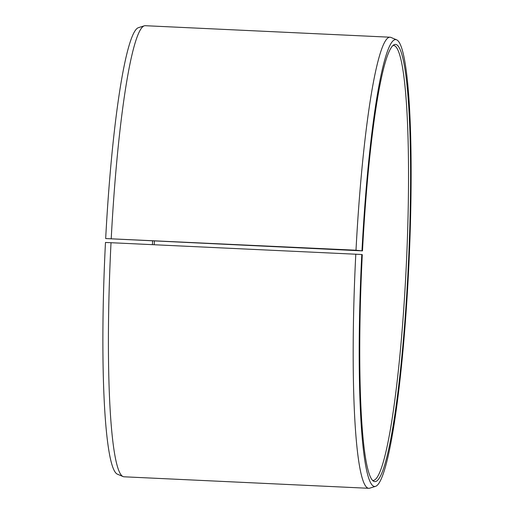 <?xml version="1.0" encoding="UTF-8"?>
<svg xmlns="http://www.w3.org/2000/svg" width="514" height="514" viewBox="0 0 514 514"><rect width="100%" height="100%" fill="white"/><g stroke="black" fill="none" stroke-linecap="round" stroke-linejoin="round"><path stroke-width="0.77" d="M392.998 45.463A217.73 23.136 -87.3 0 1 393.467 45.444A217.73 23.136 -87.3 0 1 405.809 275.022A217.73 23.136 -87.3 0 1 373.016 480.423A217.73 23.136 -87.3 0 1 372.554 480.359M105.678 238.554L362.486 250.877L355.996 250.215L105.678 238.554A223.68 23.772 -87.3 0 1 138.427 27.666L144.286 25.829A225.794 23.991 -87.3 0 1 145.224 25.7L390.004 37.207A225.794 23.991 -87.3 0 1 390.923 37.419L396.583 39.803A223.68 23.772 -87.3 0 1 408.347 275.446A223.68 23.772 -87.3 0 1 375.593 486.334A223.68 23.772 -87.3 0 1 361.785 254.501L105.473 242.454A223.68 23.772 -87.3 0 0 117.436 474.197L123.097 476.581A225.794 23.991 -87.3 0 1 111.024 242.64M111.223 238.708A225.794 23.991 -87.3 0 1 144.286 25.829M355.996 250.215A225.794 23.991 -87.3 0 1 390.004 37.207M361.984 250.607A223.68 23.772 -87.3 0 1 396.583 39.803M362.486 250.877A218.848 23.259 -87.3 0 1 393.987 44.769A218.848 23.259 -87.3 0 1 407.846 275.176A218.848 23.259 -87.3 0 1 373.472 481.149A218.848 23.259 -87.3 0 1 362.286 254.687L361.785 254.501M375.593 486.334L369.733 488.171A225.794 23.991 -87.3 0 1 368.795 488.3A225.794 23.991 -87.3 0 1 355.797 254.147M368.795 488.3L124.022 476.793A225.794 23.991 -87.3 0 1 123.097 476.581M152.574 241.06A218.848 23.259 -87.3 0 1 152.427 244.587M154.38 241.15A217.73 23.136 -87.3 0 1 154.226 244.67"/></g></svg>
